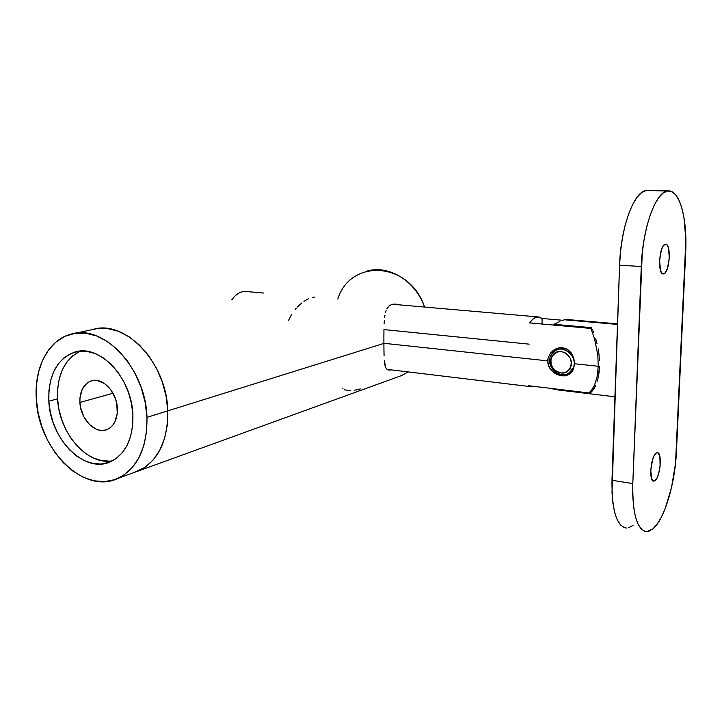 <?xml version="1.0" encoding="UTF-8"?>
<svg xmlns="http://www.w3.org/2000/svg" width="722" height="722" viewBox="0 0 722 722"><rect width="100%" height="100%" fill="white"/><g stroke="black" fill="none" stroke-linecap="round" stroke-linejoin="round"><path stroke-width="1.08" d="M354.358 390.322L360.341 388.932M344.448 389.826L350.63 390.656M395.882 304.079L399.067 304.837L395.882 304.079L392.109 304.278L395.882 304.079M389.086 305.875L392.109 304.278L389.086 305.875L386.911 308.781L389.086 305.875M386.117 310.659L385.476 312.797L386.117 310.659M384.988 315.162L384.627 317.743L384.988 315.162M384.357 320.532L384.158 323.501L384.357 320.532M383.951 329.828L383.887 336.587L383.951 329.828M383.896 343.392L383.887 336.587L383.896 343.392L167.802 410.863C167.937 440.727 158.362 460.681 139.084 470.708C158.362 460.681 167.937 440.727 167.802 410.863L383.896 343.392L383.951 349.899L383.896 343.392M291.535 314.458L288.638 320.243M296.273 308.132L295.253 309.305M301.733 303.014L297.329 307.003M308.393 298.791L303.971 301.363M314.873 297.058L312.364 297.347M384.068 355.784L383.951 349.899L384.068 355.784M384.835 364.745L384.33 360.765L385.719 367.669L384.835 364.745M387.136 369.465L385.719 367.669L387.136 369.465L389.302 370.115L387.136 369.465M389.302 370.115L391.18 369.872L388.337 369.998M118.3 478.244L401.658 375.53L408.12 371.911M92.669 329.548C124.942 318.916 166.972 362.931 167.802 410.863L166.06 396.08L162.134 381.496L156.169 367.733L148.443 355.35L139.274 344.89L129.076 336.75L118.273 331.236L107.325 328.537L96.658 328.709L92.651 329.548L96.658 328.709L107.325 328.537L118.273 331.236L129.076 336.75L139.274 344.89L148.443 355.35L156.169 367.733L162.134 381.496L166.06 396.08L167.802 410.863L146.981 417.361C147.234 447.82 137.667 468.118 118.291 478.244C84.005 495.454 38.203 449.337 36.308 399.122L38.203 413.219L42.002 427.081L47.58 440.24L54.755 452.243L63.274 462.649L72.85 471.078L83.165 477.215L93.851 480.798L104.519 481.637L114.762 479.661L124.184 474.877L132.397 467.414L139.048 457.522L143.831 445.564L146.521 431.991L146.981 417.361L145.158 402.28L141.133 387.398L135.068 373.328L127.216 360.675L117.939 349.971L107.623 341.641L96.721 335.983L85.674 333.203L74.926 333.347L64.908 336.344L55.964 342.038L48.428 350.152L42.544 360.341L38.501 372.209L36.398 385.286L36.308 399.122C34.006 367.94 48.23 339.927 70.918 334.178C103.354 323.438 145.943 368.473 146.981 417.361L167.802 410.863C166.972 362.931 124.942 318.916 92.669 329.548L74.601 333.393M337.806 299.043C350.459 258.124 409.536 261.418 424.608 307.058C415.511 280.948 389.059 264.803 367.281 270.985M133.209 472.838L144.951 467.369L153.136 460.013L159.77 450.275L164.562 438.525L167.287 425.204L167.802 410.863L167.287 425.204L164.562 438.525L159.77 450.275L153.136 460.013L144.951 467.369L133.209 472.838M342.779 388.246L342.986 388.806M80.53 351.118C64.529 359.051 56.876 374.953 57.57 398.833L48.834 401.188C48.175 375.422 56.758 359.087 74.565 352.174C99.365 343.455 132.027 377.741 132.902 415.042L132.595 426.088L130.61 436.35L127.045 445.438L122.063 452.983L115.89 458.714L108.769 462.432L100.999 464.029L92.885 463.479L84.736 460.826L76.848 456.205L69.502 449.797L62.967 441.864L57.462 432.686L53.175 422.614L50.269 411.982L48.834 401.188L48.934 390.602L50.576 380.62L53.717 371.595L58.256 363.87L64.041 357.76L70.873 353.518L78.517 351.334L86.676 351.316L95.033 353.509L103.264 357.85L111.035 364.195L118.011 372.308L123.913 381.857L128.48 392.461L131.512 403.679L132.902 415.042C133.155 438.552 125.718 454.111 110.583 461.719C84.718 474.164 50.206 439.247 48.834 401.188L57.57 398.833L58.978 409.545L61.866 420.087L66.117 430.086L71.595 439.184L78.102 447.044L85.413 453.389L93.282 457.965L101.405 460.582L109.491 461.123M79.907 402.461C79.691 391.297 83.382 384.131 90.99 380.954C102.181 376.631 116.955 391.884 117.379 408.553C117.524 419.265 114.058 426.278 106.982 429.59C95.575 434.653 80.431 419.274 79.907 402.461L113.011 393.228L79.907 402.461L79.98 397.705L82.218 389.221L86.938 383.138L90.024 381.315L93.454 380.413L97.091 380.467L104.41 383.454L110.872 389.853L115.439 398.679L116.765 403.58L117.262 413.39L114.87 421.946L112.704 425.321L109.988 427.92L106.847 429.644L103.399 430.429L99.771 430.258L96.107 429.139L89.23 424.292L83.77 416.639L80.53 407.316L79.907 402.461M79.646 351.488L72.823 355.711L67.038 361.785L62.498 369.447L59.348 378.409L57.688 388.328L57.57 398.833C58.924 433.119 87.452 466.006 112.596 460.744M594.63 384.853L597.076 376.803L598.267 366.289L574.532 363.744L573.494 369.005L572.356 371.216L568.981 374.456L564.414 375.855L561.824 375.81L564.297 374.664L561.824 375.81L559.153 375.25L552.953 371.884L548.747 366.28L547.682 360.865L548.052 358.112L550.48 353.13L553.503 350.224L557.194 348.329L559.857 347.715L565.145 348.248L567.528 349.367L571.391 353.04L573.8 358.085L574.532 363.744L598.267 366.289L597.789 354.827L594.693 339.53L597.789 354.827L598.267 366.289L597.076 376.803L594.63 384.853L591.643 390.142L588.872 392.948L593.141 389.934L590.172 391.838M263.765 293.06L245.48 291.462C240.426 291.381 235.841 294.197 231.726 299.892L234.479 296.543C238.323 292.708 242.339 291.047 246.545 291.562M538.161 316.94C535.255 316.94 532.394 318.925 529.578 322.896L590.858 328.429L592.645 330.026L590.858 328.429L593.358 335.342L590.858 328.429L529.578 322.896L532.728 319.286L535.977 317.31L539.163 317.039L542.114 318.474L562.97 320.306L542.114 318.474L541.987 324.016L542.114 318.474L538.161 316.94L392.263 304.242M559.857 347.715L562.555 347.688L567.528 349.367L571.391 353.04L573.8 358.085L574.532 363.744L573.494 369.005L570.84 373.048L566.833 375.395L561.824 375.81L556.536 374.231L554.081 372.769L550.101 368.743L547.926 363.626L548.052 358.112L550.48 353.13L554.667 349.475L559.857 347.715M383.896 343.293L547.682 360.865L383.896 343.293M593.358 335.342L594.693 339.53M383.96 329.593L529.145 344.15M590.894 391.071L593.159 387.822M528.296 385.683L588.872 392.948L528.296 385.683L531.591 386.766L533.937 386.36L531.32 386.757L528.296 385.683M663.852 273.864L662.579 273.782L664.818 273.25L667.462 268.385L669.312 257.555L668.364 247.592L666.938 244.839L665.576 244.189C671.46 243.476 669.745 272.519 663.852 273.864L663.31 273.963C657.399 274.847 659.186 245.191 665.124 244.253L663.202 245.931L661.469 249.641L659.565 260.669L660.576 270.723L662.038 273.385L663.852 273.864M654.989 480.653L652.327 480.238L654.989 480.653L656.858 478.226L658.527 474.101L660.116 466.15L659.863 456.394L657.959 452.838L656.172 453.082L657.291 452.676C662.462 451.99 660.368 477.224 654.989 480.653L653.78 481.123C648.573 481.935 650.757 456.16 656.172 453.082L654.285 455.438L652.589 459.571L650.748 470.437L651.758 479.191L653.202 480.996L654.989 480.653M589.766 393.319L552.348 388.824L558.124 389.97L551.996 388.526L589.766 393.319L591.056 392.317L589.766 393.319M591.796 391.586L595.686 385.431L594.143 388.418M597.103 381.694L598.285 377.2L597.103 381.694M599.116 372.038L598.285 377.2L599.531 366.343L599.116 372.038M599.486 360.395L598.998 354.466L599.486 360.395M598.132 348.78L598.998 354.466L598.132 348.78M595.677 338.771L596.995 343.546L595.677 338.771M593.619 332.643L592.961 330.866M553.927 324.286L552.817 324.99L553.927 324.286L591.805 327.689L553.927 324.286L559.866 321.543M564.351 319.783L562.411 320.523L564.351 319.783L617.481 324.422L564.351 319.783L565.461 319.395M565.795 319.413L617.509 323.844M560.615 389.97L558.124 389.97M619.575 265.191L641.28 266.499L632.806 483.578L611.976 480.274L619.575 265.191L612.003 492.548L612.96 503.577L614.801 512.918L617.427 520.21L620.721 525.183L624.53 527.71L626.57 528.044C616.57 526.338 611.714 510.418 611.976 480.274L632.806 483.578L642.282 252.592L644.186 238.937L646.894 226.13L650.296 214.723L654.222 205.192L658.509 197.918L662.967 193.153L667.408 191.023L671.659 191.565L675.557 194.66L678.969 200.147L681.776 207.755L683.905 217.151L685.873 239.848L675.512 463.632L671.514 487.576L665.124 508.739L661.28 517.331L657.164 524.145L652.923 528.883L648.717 531.329L644.692 531.329L641.028 528.811L637.878 523.811L635.369 516.483L633.645 507.07L632.77 495.951L632.806 483.578C632.4 513.983 637.012 530.002 646.668 531.636L652.923 528.883C664.466 519.434 675.151 483.397 676.433 451.62L685.683 252.339C687.416 219.407 679.989 190.418 668.635 190.906L646.208 190.473L641.623 192.575L637.03 197.296L632.634 204.488L628.627 213.92L625.171 225.219L622.436 237.899L620.541 251.418L619.575 265.191L641.28 266.499C642.463 228.603 655.558 192.034 667.408 191.023L646.208 190.473C633.943 191.465 620.595 227.656 619.575 265.191M647.995 190.373L668.626 190.906M628.691 527.746L633.032 525.354M572.284 369.483L569.784 368.635C563.223 380.142 545.092 366.866 552.321 355.991L551.509 354.43C542.917 367.363 564.46 383.156 572.284 369.483L568.683 373.112C558.512 380.151 544.487 364.79 551.509 354.43L555.66 350.423C565.831 344.015 579.306 359.348 572.284 369.483C581.102 356.361 559.072 340.603 551.509 354.43L552.321 355.991C558.693 344.376 577.167 357.625 569.784 368.635L572.284 369.483M552.321 355.991L556.743 352.174L560.633 351.479L564.586 352.435L568.015 354.899L570.38 358.5L571.31 362.688L570.669 366.803L568.557 370.224L565.308 372.426L561.418 373.075L555.678 371.018L552.772 367.94L551.112 364.005L550.949 359.809L552.321 355.991M77.579 351.479L74.565 352.174M92.497 380.557L90.99 380.954M557.727 348.157L555.065 349.249M590.867 391.658L589.757 392.236M387.01 369.366L530.489 386.631M614.927 396.793L558.35 389.988"/></g></svg>
